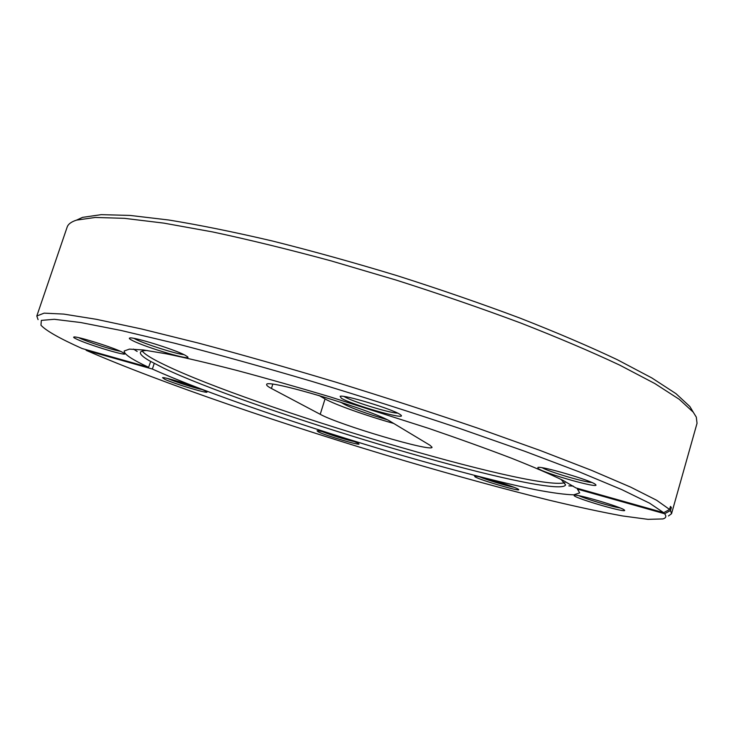 <?xml version="1.0" encoding="UTF-8"?>
<svg xmlns="http://www.w3.org/2000/svg" width="734" height="734" viewBox="0 0 734 734"><rect width="100%" height="100%" fill="white"/><g stroke="black" fill="none" stroke-linecap="round" stroke-linejoin="round"><path stroke-width="1.1" d="M386.965 419.646C366.844 413.728 352.586 408.59 344.2 404.241L340.622 402.168M318.84 395.415L325.043 398.929C334.777 404.544 366.202 415.701 393.69 423.435M429.959 445.244L432.051 447.254C432.39 452.447 338.998 424.83 320.217 414.306L271.433 388.479C268.066 386.699 266.479 385.423 266.671 384.671C263.809 377.643 374.184 410.48 390.883 421.747L429.959 445.244M76.694 220.053L82.566 217.365L101.246 214.649L130.065 215.429L168.903 220.026C199.501 225.017 234.091 232.027 272.672 241.064C312.932 251.166 354.522 262.744 397.433 275.782C440.161 289.416 480.972 303.509 519.856 318.051C556.748 332.53 589.209 346.402 617.239 359.669L651.829 377.937L676.005 393.672L689.859 406.517L693.245 412.178L679.299 399.342L654.829 383.543L619.744 365.137C591.265 351.733 558.262 337.695 520.736 323.024C481.155 308.262 439.611 293.939 396.094 280.067L331.291 260.937C288.811 249.422 249.211 239.743 212.493 231.907L163.737 223.108L124.413 218.337L95.319 217.447L76.575 220.108C71.262 221.806 68.124 224.145 67.152 227.109L36.81 316.005L38.067 319.62M318.198 431.812L317.06 430.794C318.62 429.849 352.054 440.005 357.843 443.189L358.853 443.831C361.908 446.355 325.419 435.565 318.198 431.812M164.765 379.304L162.544 377.68C164.26 376.744 196.721 386.745 204.777 390.69L206.795 391.846C209.979 394.516 174.536 383.928 164.765 379.304M120.44 351.302C112.733 350.054 88.089 342.099 79.63 338.117L78.648 337.649M77.208 339.392C74.162 337.998 73.061 337.2 73.914 337.007C76.235 335.933 111.43 346.87 121.578 351.815L124.578 353.54C128.422 356.843 89.667 345.255 77.208 339.392M184.032 354.66C176.426 354.091 145.24 344.173 135.643 339.255L134.019 338.383M132.836 340.723C129.679 339.163 128.652 338.255 129.771 337.998C133.093 336.612 174.307 349.384 184.885 355.082L187.629 356.816C192.657 361.266 146.405 347.659 132.836 340.723M397.635 413.123C389.699 413.114 351.779 401.406 344.384 396.681L344.072 396.488M341.31 398.223L340.117 396.277C344.163 394.525 392.626 409.177 399.975 414.398L401.021 415.196C407.003 420.545 351.669 404.755 341.31 398.223M538.004 468.411L537.912 467.457C541.499 465.732 592.421 480.779 595.522 484.513L595.623 484.605C601.164 489.45 543.399 473.155 538.004 468.411M574.199 495.771L574.135 495.156C576.685 493.789 622.157 507.24 624.368 510.038L624.432 510.102C628.754 513.782 578.089 499.285 574.199 495.771M475.017 476.806L474.595 476.127C476.412 475.036 514.525 486.449 518.213 489.202L518.58 489.477C522.002 492.34 480.128 480.137 475.017 476.806M693.245 412.178L696.309 417.132L697.034 423.298L671.537 513.699L668.463 515.965M85.85 349.577L86.181 350.338C159.929 382.588 287.645 426.105 405.654 461.062C456.906 476.118 504.57 489.119 548.656 500.056C576.612 506.735 601.247 512.038 622.57 515.947L648.003 519.351L662.885 518.929C666.05 518.057 666.628 516.323 664.619 513.736L670.509 510.525L671.362 507.515L670.454 506.423L669.601 509.451L663.674 512.69L575.906 487.917L563.299 480.522C550.537 474.292 533.233 466.842 511.387 458.172C487.119 448.905 459.594 438.987 428.794 428.417L330.199 396.892C296.921 386.983 265.653 378.12 236.366 370.303C208.97 363.275 185.528 357.761 166.067 353.76L143.304 349.962L129.423 349.118L124.211 350.999C123.826 354.072 131.946 359.504 148.598 367.294L82.107 348.522C59.729 338.502 46.022 330.731 40.966 325.226L41.352 320.382L54.261 319.29L80.777 322.538L121.238 330.511L174.83 343.264C216.484 354.054 261.992 366.706 311.372 381.221C361.669 396.47 410.829 412.113 458.851 428.17L524.617 451.217L579.713 472.045L621.735 489.587L649.654 503.221L663.674 512.69M670.509 510.525L671.537 513.699M86.181 350.338L152.369 369.037C204.107 392.415 306.087 427.307 398.69 454.447C451.538 469.833 500.716 482.605 536.215 489.835C552.647 492.936 565.152 494.597 573.731 494.835L579.732 492.872L577.392 489.101L664.619 513.736M148.598 367.294L150.663 361.504M137.157 351.439L133.45 349.09M142.222 351.072C144.818 354.375 152.388 359.018 164.93 365C252.441 407.407 533.251 491.303 564.868 482.715M561.143 479.43L565.584 484.844C564.951 486.559 561.015 487.165 553.785 486.651C490.789 482.009 245.606 407.095 163.856 368.248L149.13 360.614C142.882 356.926 139.974 354.201 140.423 352.421C140.8 351.201 143.047 350.549 147.149 350.485M568.85 485.89L573.199 486.064M577.392 489.101L577.603 488.394M154.213 363.449L152.369 369.037M669.601 509.451L656.572 500.221L630.625 487.11L591.503 470.329L539.958 450.401L477.926 428.225C432.28 412.673 384.928 397.323 335.869 382.166C287.196 367.569 241.394 354.54 198.455 343.09L141.589 328.988L96.264 319.29L63.72 314.088L44.123 313.143L36.81 316.005M479.641 476.871C486.66 479.862 506.387 485.853 513.928 487.275M578.851 495.689C586.2 499.138 611.954 506.79 620.111 507.946M542.151 467.741C549.261 471.834 583.493 482.018 591.852 482.504M167.609 378.496C174.664 381.662 194.721 388.075 202.245 389.589M322.226 431.638C332.649 435.647 343.283 438.96 354.127 441.584M670.234 507.203L671.362 507.515M344.2 404.241L344.457 403.434M320.217 414.306L325.043 398.929M271.433 388.479L272.773 384.267M82.566 217.365L76.575 220.108"/></g></svg>
